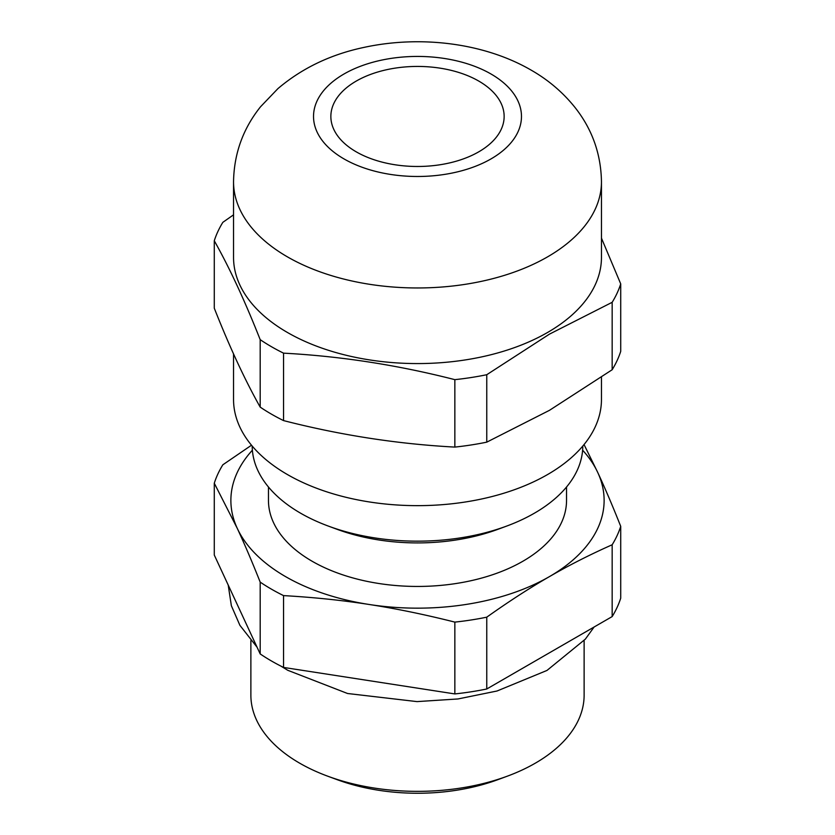 <?xml version="1.0" encoding="UTF-8"?>
<svg xmlns="http://www.w3.org/2000/svg" width="835" height="835" viewBox="0 0 835 835"><rect width="100%" height="100%" fill="white"/><g stroke="black" fill="none" stroke-linecap="round" stroke-linejoin="round"><path stroke-width="1.25" d="M612.159 616.585A206.621 119.29 180 0 0 620.718 598.163L620.718 526.342C612.671 506.073 605.02 488.131 597.766 472.526A186.623 107.746 180 0 1 549.461 576.599C569.282 565.128 590.188 554.523 612.159 544.775L612.159 616.585L486.763 688.99L486.763 617.169C508.745 601.544 529.64 588.017 549.461 576.599A186.623 107.746 180 0 1 369.195 604.488C342.12 600.271 313.574 597.317 283.545 595.606L283.545 667.426L454.845 693.927L454.845 622.106C424.827 614.529 396.281 608.652 369.195 604.488A186.623 107.746 180 0 1 237.234 528.294A186.623 107.746 180 0 1 252.389 450.19M582.611 450.19A186.623 107.746 180 0 1 597.766 472.526L584.041 444.554M486.763 688.99A206.621 119.29 180 0 1 454.845 693.927M283.545 595.606A206.621 119.29 180 0 1 260.186 582.12L260.186 653.93L214.282 555.035L214.282 483.214A206.621 119.29 180 0 1 222.841 464.792L251.502 445.212M601.461 377.253L601.461 399.443A183.961 106.202 180 0 1 547.583 474.541A183.961 106.202 180 0 1 347.099 497.566A183.961 106.202 180 0 1 233.539 399.443L233.539 353.946M478.768 81.079A86.642 50.027 0 0 0 384.34 70.244A86.642 50.027 0 0 0 330.858 116.462A86.642 50.027 0 0 0 356.232 151.834A86.642 50.027 0 0 0 450.66 162.668A86.642 50.027 0 0 0 504.142 116.462A86.642 50.027 0 0 0 478.768 81.079M283.545 667.426A206.621 119.29 180 0 1 260.186 653.93M582.799 446.057A165.299 95.43 180 0 1 506.501 526.144A165.299 95.43 180 0 1 328.499 526.144A165.299 95.43 180 0 1 300.621 513.212A165.299 95.43 180 0 1 252.201 446.057M601.461 238.142L620.718 283.89L620.718 351.326A206.621 119.29 180 0 1 612.159 369.748L549.461 410.329L486.763 442.153L486.763 374.717L549.461 334.136L612.159 302.312L612.159 369.748M506.501 526.144L497.743 529.38A149.037 86.047 180 0 1 337.257 529.38L328.499 526.144M283.545 420.589C340.649 435.212 397.752 444.043 454.845 447.09L454.845 379.654C397.752 365.031 340.649 356.201 283.545 353.153L283.545 420.589A206.621 119.29 180 0 1 260.186 407.104C244.885 379.925 229.583 346.953 214.282 308.198L214.282 240.762C229.583 267.941 244.885 300.913 260.186 339.657L260.186 407.104M566.537 487.003L566.537 500.405A149.037 86.047 180 0 1 474.53 579.897A149.037 86.047 180 0 1 312.123 561.245A149.037 86.047 180 0 1 268.463 500.405L268.463 487.003M214.282 240.762A206.621 119.29 0 0 1 222.841 222.34L233.539 214.835M214.282 483.214L237.234 528.294C244.488 543.909 252.139 561.851 260.186 582.12M601.461 181.759L601.461 257.368A183.961 106.202 180 0 1 547.583 332.466A183.961 106.202 180 0 1 347.099 355.491A183.961 106.202 180 0 1 233.539 257.368L233.539 181.759A183.961 106.202 180 0 0 287.417 256.856A183.961 106.202 180 0 0 547.583 256.856A183.961 106.202 180 0 0 601.461 181.759C601.012 154.224 592.339 129.634 575.43 107.997C563.249 92.643 548.449 79.993 531.008 70.046C484.008 42.846 420.496 35.206 364.237 47.344C330.848 54.358 302.072 68.115 277.909 88.635L260.583 106.713C243.037 128.621 234.019 153.63 233.539 181.759M612.159 302.312A206.621 119.29 0 0 0 620.718 283.89M584.124 640.57L584.124 695.148A166.624 96.202 180 0 1 507.21 776.216L497.743 779.713A149.037 86.047 180 0 1 337.257 779.713L327.79 776.216A166.624 96.202 180 0 1 299.681 763.18A166.624 96.202 180 0 1 250.876 695.148L250.876 640.57M507.21 776.216A166.624 96.202 180 0 1 327.79 776.216M486.763 617.169A206.621 119.29 180 0 1 454.845 622.106M620.718 526.342A206.621 119.29 180 0 1 612.159 544.775M486.763 442.153A206.621 119.29 180 0 1 454.845 447.09M454.845 379.654A206.621 119.29 0 0 0 486.763 374.717M260.186 339.657A206.621 119.29 0 0 0 283.545 353.153M491.022 74.012A103.978 60.026 180 0 1 491.022 158.9A103.978 60.026 180 0 1 343.978 158.9A103.978 60.026 180 0 1 343.978 74.012A103.978 60.026 180 0 1 491.022 74.012M594.092 627.022L585.345 639.14L546.977 670.442L497.034 691.004L457.998 698.958L417.03 701.609L347.558 693.499L287.793 670.307L280.8 666.048M257.055 647.198L239.906 625.342L231.358 605.709L228.216 585.053"/></g></svg>
